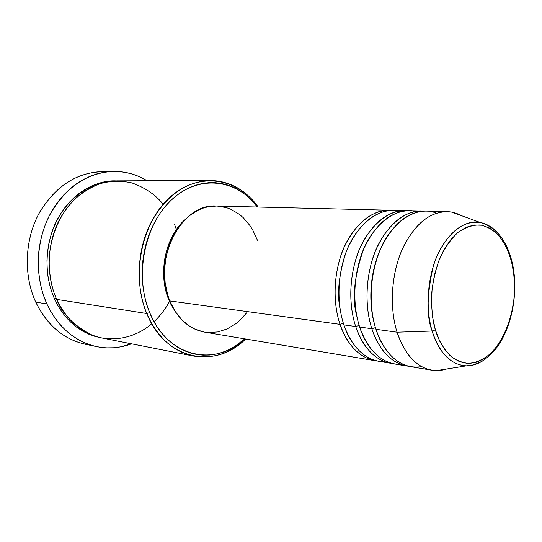 <?xml version="1.0" encoding="UTF-8"?>
<svg xmlns="http://www.w3.org/2000/svg" width="542" height="542" viewBox="0 0 542 542"><rect width="100%" height="100%" fill="white"/><g stroke="black" fill="none" stroke-linecap="round" stroke-linejoin="round"><path stroke-width="0.81" d="M446.906 211.617L425.687 211.102C407.367 211.576 392.266 224.341 380.389 249.401C369.976 273.561 368.242 305.322 375.965 329.292L397.049 332.192C389.393 307.775 391.188 275.363 401.636 250.709C413.546 225.133 428.641 212.105 446.906 211.617C451.933 211.766 456.73 213.094 461.289 215.608L451.71 212.125C432.767 209.673 416.588 221.373 403.18 247.227C391.459 272.233 389 306.582 397.049 332.192L432.13 331.033C425.226 307.958 427.462 277.104 437.712 254.53C449.426 231.156 463.579 220.465 480.165 222.471C486.777 223.744 492.692 227.328 497.915 233.236C493.281 227.694 487.366 224.11 480.165 222.471C463.105 218.311 441.195 238.555 433.227 266.407C426.805 295.017 426.439 316.562 432.13 331.033L435.375 329.854C432.509 320.776 431.297 308.527 431.737 293.107C432.767 282.274 435.26 271.163 439.216 259.767C444.176 248.764 450.382 239.679 457.827 232.511C465.659 227.125 473.329 224.625 480.842 225.025C487.82 226.888 493.769 230.37 498.681 235.465C505.097 243.914 509.358 252.552 511.472 261.38L511.628 260.289M377.029 360.965C356.541 358.418 344.8 339.062 340.017 324.346L343.364 323.256L340.017 324.346C332.219 301.149 333.845 270.492 344.184 247.179C355.979 222.986 371.067 210.669 389.447 210.228L391.405 210.337C371.609 207.681 348.052 229.984 339.99 258.405C331.772 286.562 335.342 310.525 340.017 324.346L169.788 300.925L340.017 324.346C347.747 345.525 359.441 357.645 375.091 360.701L204.49 332.111C189.111 329.15 177.546 318.757 169.788 300.925L167.769 295.187L165.147 282.944L164.524 270.099L165.92 257.22L169.287 244.855L171.665 239.036L177.668 228.419L181.218 223.738L189.233 215.852L198.162 210.174L202.843 208.223L207.613 206.888L216.543 206.041C181.394 202.715 151.706 260.336 169.788 300.925L175.12 311.325L181.97 319.956L190.025 326.501L194.395 328.919L203.582 331.948M399.291 211.021C379.759 205.642 354.109 226.136 344.82 255.804C335.417 285.092 339.055 310.6 343.892 324.882L355.688 326.501L343.892 324.882C351.616 346.135 363.303 358.289 378.953 361.345L392.686 363.58C372.191 361.087 360.45 341.446 355.688 326.501C347.917 302.971 349.59 271.833 359.963 248.148C371.798 223.575 386.893 211.062 405.26 210.608L393.356 210.323C374.983 210.77 359.888 223.135 348.079 247.416C337.734 270.824 336.094 301.596 343.892 324.882C348.858 340.552 362.232 361.792 384.908 361.778M390.687 363.309C375.057 360.254 363.391 347.984 355.688 326.501L359.156 325.396L355.688 326.501C351.026 312.477 347.49 288.127 355.769 259.51C363.892 230.621 387.51 207.993 407.266 210.723L405.26 210.608M408.81 366.277C388.316 363.845 376.588 343.906 371.846 328.723C364.116 304.848 365.836 273.209 376.236 249.144C388.106 224.185 403.207 211.468 421.541 211.007L409.285 210.709C390.924 211.163 375.83 223.724 363.98 248.392C353.601 272.172 351.921 303.432 359.678 327.05C364.631 342.998 378.059 364.61 400.802 364.393M415.396 211.461C395.924 205.872 370.159 226.576 360.755 256.772C351.257 286.576 354.854 312.544 359.678 327.05C367.374 348.614 379.034 360.918 394.657 363.98L406.751 366.006C391.148 362.95 379.515 350.525 371.846 328.723L375.437 327.612L371.846 328.723L359.678 327.05L371.846 328.723C367.205 314.489 363.702 289.74 372.049 260.641C380.233 231.278 403.898 208.318 423.614 211.123L421.541 211.007M446.655 369C441.703 370.606 436.744 371.006 431.778 370.2C416.229 367.144 404.657 354.475 397.049 332.192L375.965 329.292C381.046 346.541 396.548 370.572 421.608 366.602M210.35 180.466L116.896 180.879C92.899 181.855 73.726 194.815 59.376 219.754C46.856 243.812 45.819 275.289 56.659 299.394L146.753 313.513L149.68 312.612C134.064 275.654 144.626 223.792 172.322 199.104C199.863 174.077 237.057 179.477 257.409 207.03L250.512 199.138L245.384 194.605L239.889 190.73L234.083 187.566L227.999 185.147L221.705 183.514L215.249 182.695L208.69 182.701L202.091 183.555L195.526 185.262L189.063 187.823L182.762 191.218L176.692 195.418L170.926 200.405L165.534 206.123L160.574 212.518L156.103 219.537L152.18 227.098L148.854 235.126L146.164 243.534L144.145 252.22L142.817 261.095L142.2 270.052L142.295 278.995L143.115 287.816L144.633 296.427L146.828 304.719L149.68 312.612L153.142 320.01L157.173 326.853L161.726 333.066L166.746 338.587L172.173 343.364L177.939 347.368L183.982 350.566L190.235 352.937L196.644 354.468L203.128 355.166L209.625 355.03L216.082 354.075L222.437 352.327L228.629 349.814L234.605 346.575L244.828 338.872C215.357 367.415 167.505 357.564 149.68 312.612L146.753 313.513C135.581 286.603 136.889 251.176 150.181 224.117C165.398 196.068 185.459 181.523 210.35 180.466C229.74 181.001 245.695 189.863 258.209 207.051C237.809 177.932 199.456 171.286 170.71 196.631C141.808 221.603 130.547 275.322 146.753 313.513L56.659 299.394C61.829 313.195 73.082 324.854 90.426 334.38C108.034 342.476 133.129 339.915 151.76 323.723M113.312 171.401L101.679 171.59C75.169 172.939 54.044 187.322 38.313 214.747C24.586 241.204 23.618 275.722 35.725 302.104C23.103 274.652 24.769 238.433 40 211.631C57.493 183.914 79.999 170.628 107.533 171.773M54.579 299.069L56.205 298.364L54.579 299.069L51.734 291.86L49.532 284.293L47.987 276.447L47.134 268.412L46.971 260.282L47.513 252.138L48.753 244.083L50.677 236.19L53.258 228.561L56.463 221.278L60.25 214.415L64.586 208.047L69.41 202.241L74.667 197.051L80.297 192.525L86.232 188.711L92.418 185.628L98.766 183.304L105.229 181.76L115.819 180.899C89.457 179.639 60.839 203.487 51.951 232.159C42.811 260.648 48.136 284.794 54.579 299.069L58.028 305.844L62.032 312.124L66.544 317.829L71.51 322.924L76.876 327.348L82.574 331.074L88.549 334.068L94.735 336.311L100.853 337.761M154.043 321.677C160.303 315.722 165.466 308.981 169.517 301.447L169.517 301.447M176.38 229.537L174.578 224.429M168.684 299.475L169.253 299.557L168.684 299.475L166.74 293.954L164.212 282.165L163.609 269.808L164.958 257.416L168.203 245.512L173.189 234.618L179.693 225.187L184.747 219.876C165.242 237.023 157.736 273.642 168.684 299.475L175.913 312.517L171.055 304.672L168.684 299.475M90.988 345.152C66.883 341.934 48.455 327.585 35.725 302.104L46.89 303.954C34.715 277.172 35.718 242.105 49.566 215.221C65.44 187.369 86.713 172.756 113.38 171.401C125.48 171.313 136.706 174.429 147.065 180.75L139.348 176.699L132.607 174.165L125.622 172.431L118.474 171.529L111.218 171.475L103.922 172.281L96.666 173.968L89.525 176.523L82.574 179.937L75.88 184.185L69.539 189.233L63.604 195.039L58.157 201.543L53.258 208.69L48.97 216.4L45.345 224.591L42.425 233.182L40.257 242.064L38.855 251.136L38.245 260.309L38.428 269.469L39.403 278.513L41.158 287.341L43.665 295.851L46.89 303.954L35.725 302.104C47.113 325.288 63.61 339.326 85.209 344.224L96.666 346.623C74.938 341.697 58.346 327.476 46.89 303.954L50.792 311.555L55.318 318.588L60.419 324.976L66.029 330.661L72.072 335.593L78.495 339.726L85.216 343.039L92.167 345.505L99.267 347.11L106.449 347.862L113.644 347.768L120.778 346.833L131.51 343.818C120.141 348.066 108.529 349.001 96.666 346.623M436.242 213.23C417.462 204.388 389.42 222.444 378.384 254.408C367.347 285.83 370.958 314.089 375.965 329.292C383.621 351.169 395.247 363.635 410.843 366.69L431.778 370.2M397.049 332.192C405.741 357.043 418.919 369.847 436.588 370.613L466.486 365.83C451.039 365.044 439.582 353.445 432.13 331.033L397.049 332.192M485.95 358.614C479.711 363.425 473.22 365.83 466.486 365.83C472.963 365.925 479.453 363.519 485.95 358.614M511.804 260.946L511.472 261.38C513.823 269.997 514.751 281.332 514.263 295.39C512.861 314.631 505.103 338.581 491.12 353.099C483.85 359.231 476.459 362.686 468.938 363.472C461.777 362.72 455.497 360.098 450.09 355.606C442.895 347.74 437.99 339.156 435.375 329.854L432.577 317.043L431.466 303.229L432.096 289.001L434.454 274.997L438.417 261.827L443.81 250.045L450.382 240.147L457.827 232.511L465.835 227.403L474.054 224.977L482.156 225.255L489.846 228.155L496.838 233.5L502.888 241.041L507.82 250.458L511.472 261.38L513.741 273.412L514.561 286.142L513.931 299.13L511.858 311.948L508.416 324.157L503.708 335.342L497.881 345.112L491.12 353.099L483.64 358.98L475.707 362.496L467.604 363.452L459.636 361.738L452.123 357.354L445.382 350.403L439.711 341.128L435.375 329.854L432.13 331.033C436.276 345.606 447.292 365.2 466.486 365.83L473.037 364.962L481.208 361.69C485.253 359.407 489.941 355.342 495.286 349.495C512.271 328.506 519.277 290.268 511.804 260.959C506.37 239.835 495.822 227.003 480.165 222.471L451.71 212.125M163.149 204.307C155.927 195.018 145.547 187.898 132.024 182.952C122.445 180.764 112.296 180.818 101.571 183.108C90.887 186.956 81.097 193.108 72.194 201.563C55.67 220.147 48.753 244.842 49.037 264.455C49.945 278.771 52.486 290.417 56.659 299.394C67.005 320.83 82.086 333.696 101.91 337.978L193.596 356.053C173.047 351.602 157.431 337.422 146.753 313.513C165.371 360.328 215.594 369.617 245.621 339.007C230.079 353.513 212.742 359.197 193.596 356.053M217.213 206.062L226.576 207.681L231.055 209.368L239.422 214.395L243.236 217.674L249.957 225.594L252.816 230.147L257.409 240.242M246.956 312.47L239.727 320.464L235.709 323.798L227.051 328.96L217.809 331.934L208.311 332.551M374.129 322.788C369.678 306.758 367.774 276.345 381.338 247.267C367.774 276.345 369.678 306.758 374.129 322.788M356.907 316.542C351.921 299.387 354.034 277.253 363.242 250.147C354.034 277.253 351.921 299.387 356.907 316.542M340.227 309.78C336.846 294.577 338.628 275.864 345.579 253.636C338.628 275.864 336.846 294.577 340.227 309.78M216.515 206.041L389.447 210.228"/></g></svg>
